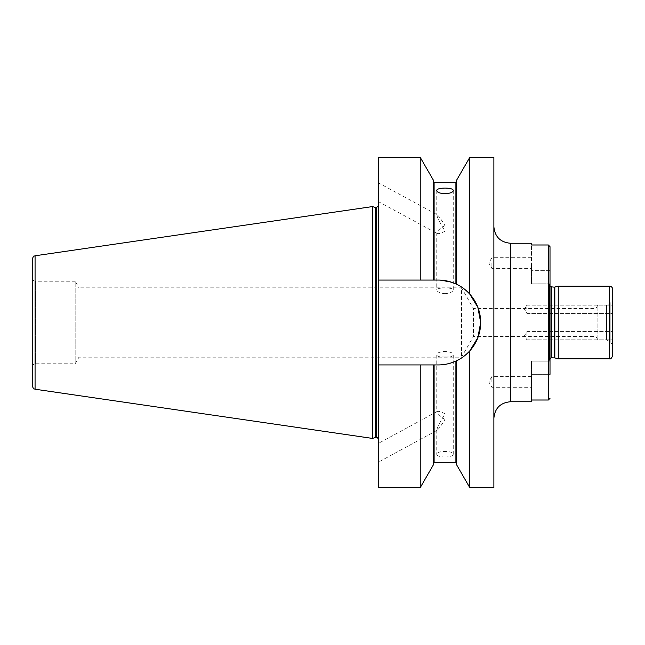 <?xml version="1.0" encoding="UTF-8"?>
<svg xmlns="http://www.w3.org/2000/svg" width="645" height="645" viewBox="0 0 645 645"><rect width="100%" height="100%" fill="white"/><g stroke="black" fill="none" stroke-linecap="round" stroke-linejoin="round"><path stroke-width="0.48" stroke-dasharray="3.23 2.42" d="M526.9 309.294L526.9 305.166L526.9 309.294M612.75 308.995L612.75 299.385L612.645 309.294M526.9 335.706L526.9 331.578L526.9 335.706M612.75 335.706L612.75 339.834L612.75 335.706M612.645 335.706L612.75 345.615L612.75 336.005M32.25 277.922L32.25 367.078L32.25 277.922C32.444 279.93 33.548 281.026 35.556 281.228L75.175 281.228L75.175 363.772L75.175 281.228L78.988 287.831L78.988 357.169L78.988 287.831L461.514 287.831L461.514 357.169L461.514 287.831L473.43 308.463L473.43 336.537L473.43 308.463L595.988 308.463L595.988 336.537L595.988 308.463L597.891 305.166L597.891 339.834L597.891 305.166L606.558 305.166L606.558 339.834L606.558 305.166L610.847 302.69L610.847 342.31L610.847 302.69L612.75 299.385M612.75 313.002L612.75 331.998L612.75 313.002M491.893 263.063L491.893 268.417L491.893 263.063M531.52 263.063L531.52 268.417L531.52 263.063M491.893 381.937L491.893 376.583L491.893 381.937M531.52 381.937L531.52 376.583L531.52 381.937M550.008 270.658L550.008 283.856L531.52 283.865L531.52 270.658L531.52 283.865L550.008 283.856L550.008 270.658L531.52 270.658L531.52 244.987L531.52 270.658L550.008 270.658L550.008 398.32L548.363 400.013L531.52 400.013L531.52 361.136L531.52 401.746M531.52 243.254L531.52 244.987L548.363 244.987L550.008 246.68M550.008 361.144L550.008 374.342L531.52 374.342L550.008 374.342L550.008 361.144L531.52 361.136L550.008 361.144L550.008 283.856L550.008 361.144M550.008 398.32L550.008 374.342M550.008 286.662L549.371 284.913L549.371 360.087L549.516 283.865M558.264 358.822L558.264 286.178M493.876 226.742L493.876 418.258L493.876 226.742M493.876 157.396L493.876 487.604M612.75 289.476L612.75 355.524M445.01 419.46C440.003 416.573 437.254 414.138 436.754 412.155L437.133 411.518C438.511 411.018 441.132 411.784 445.01 413.808C440.003 422.128 437.254 427.546 436.754 430.07L437.133 430.296C438.511 429.296 441.132 425.684 445.01 419.46M378.309 450L378.309 462.215L378.309 450M445.01 225.54C440.003 228.427 437.254 230.862 436.754 232.845L437.133 233.482C438.511 233.982 441.132 233.216 445.01 231.192C440.003 222.872 437.254 217.454 436.754 214.93L437.133 214.704C438.511 215.704 441.132 219.316 445.01 225.54M378.309 189.356L378.309 201.571L378.309 189.356M445.01 293.677C450.017 293.193 452.774 291.943 453.258 289.919C453.766 287.291 436.246 287.291 436.754 289.919C437.237 291.943 439.995 293.193 445.01 293.677M445.01 456.966C450.017 456.878 452.774 456.015 453.258 454.37C453.766 450.484 436.246 450.484 436.754 454.37C437.246 456.015 439.995 456.878 445.01 456.966M445.01 356.967C439.995 357.112 437.237 356.483 436.754 355.081C436.246 350.42 453.766 350.42 453.258 355.081C452.774 356.483 450.017 357.112 445.01 356.967M453.258 282.824L439.334 280.083L378.309 280.067L438.237 280.067A42.433 42.433 0 0 1 480.67 322.5A42.433 42.433 0 0 1 438.237 364.933C444.252 364.933 450.137 363.651 455.902 361.079L456.563 360.773C461.143 358.701 465.545 355.411 469.77 350.888C484.201 335.473 484.201 309.527 469.77 294.112C465.545 289.589 461.143 286.299 456.563 284.227L455.902 283.921L455.902 182.164M434.109 364.933L378.309 364.933L434.109 364.933L434.109 462.836M378.309 157.396L378.309 487.604M469.77 487.604L469.77 350.888M456.563 360.773L456.563 464.722M456.563 180.278L456.563 284.227A42.433 42.433 0 0 0 456.539 284.219M378.309 205.852L378.309 439.148L378.309 205.852M420.242 364.933L420.242 487.604M420.242 157.396L420.242 280.067M433.448 364.933L433.448 464.722M433.448 280.067L433.448 180.278M378.309 280.067L438.237 280.067M438.237 364.933L378.309 364.933M469.77 294.112L469.77 157.396M32.25 385.944L32.25 259.056M372.358 206.602L372.358 438.398M551.33 287.17L551.33 357.83M554.305 287.17L554.305 357.83M554.821 287.098L554.821 357.902M510.388 243.254L510.388 401.746M548.363 400.013L548.363 244.987M609.444 358.822L609.444 286.178M455.902 361.079L455.902 462.836M434.109 182.164L434.109 280.067M35.556 281.228L35.556 363.772L35.556 281.228M375.495 207.44L375.495 437.56M376.011 207.505L376.011 437.495M376.656 207.505L376.656 437.495M35.072 255.783L35.072 389.217M526.9 313.422L612.75 313.422L526.9 313.422L524.514 309.294L526.9 305.166L612.75 305.166L526.9 305.166L524.514 309.294L526.9 313.422M526.9 339.834L612.75 339.834L526.9 339.834L524.514 335.706L526.9 331.578L612.75 331.578L526.9 331.578L524.514 335.706L526.9 339.834M32.25 367.078C33.29 364.32 34.387 363.216 35.556 363.772L75.175 363.772L78.988 357.169L461.514 357.169L473.43 336.537L595.988 336.537L597.891 339.834L606.558 339.834L610.847 342.31L612.75 345.615M531.52 257.71L491.893 257.71L488.805 263.063L491.893 268.417L531.52 268.417M531.52 376.583L491.893 376.583L488.805 381.937L491.893 387.29L531.52 387.29M550.008 358.338L549.516 361.136M549.355 285.187L549.355 359.813L549.355 285.187M437.133 411.518L378.309 443.429M437.133 430.296L378.309 462.215M378.309 201.571L437.133 233.482M378.309 182.785L437.133 214.704M436.754 190.63L436.754 214.93M436.754 232.845L436.754 289.919M453.258 190.63L453.258 289.919M436.754 355.081L436.754 412.155M436.754 430.07L436.754 454.37M453.258 355.081L453.258 454.37"/><path stroke-width="0.97" d="M550.008 374.342L550.008 246.68L548.363 244.987L531.52 244.987L531.52 243.254L510.388 243.254C500.359 242.27 494.852 236.771 493.876 226.742M550.008 246.68L550.008 270.658M510.388 243.254L510.388 401.746L531.52 401.746L531.52 400.013L548.363 400.013L550.008 398.32M550.008 286.662L554.305 287.17L558.264 286.178L558.264 358.822L609.444 358.822C610.46 359.459 611.557 358.354 612.75 355.524L612.75 289.476C612.557 287.476 611.452 286.372 609.444 286.178L609.444 358.822M469.77 487.604L493.876 487.604L493.876 157.396L469.77 157.396L469.77 294.112L477.856 307.318L480.67 322.5L477.856 337.682L469.77 350.888L469.77 487.604L456.563 464.722L456.563 360.773L455.902 361.079C450.137 363.651 444.252 364.933 438.237 364.933L378.309 364.933L378.309 157.396L420.242 157.396L420.242 280.067L438.237 280.067C444.252 280.067 450.137 281.349 455.902 283.921L453.258 282.824M558.264 286.178L609.444 286.178M445.01 193.677C439.995 193.435 437.246 192.42 436.754 190.63C436.246 187.235 453.766 187.235 453.258 190.63C452.774 192.42 450.017 193.435 445.01 193.677M438.237 364.933A42.433 42.433 0 0 0 456.563 284.227L455.902 283.921L456.563 284.227C461.143 286.299 465.545 289.589 469.77 294.112M469.77 350.888C465.545 355.411 461.143 358.701 456.563 360.773M433.448 364.933L433.448 464.722L420.242 487.604L378.309 487.604L378.309 364.933M420.242 487.604L420.242 364.933M378.309 280.067L420.242 280.067M433.448 280.067L433.448 180.278L420.242 157.396M438.237 280.067A42.433 42.433 0 0 1 456.249 284.082M456.563 284.227L456.563 180.278L469.77 157.396M32.25 322.5L32.25 385.944C34.419 391.128 34.088 388.072 35.072 389.217L35.072 255.783C34.088 256.928 34.419 253.872 32.25 259.056L32.25 322.5M375.495 207.44L372.358 206.602L372.358 438.398L375.495 437.56L375.495 207.44L376.656 207.505L378.309 205.852M548.363 244.987L548.363 400.013M554.821 287.098L554.821 357.902L551.33 357.83L551.33 287.17M554.305 357.83L554.305 287.17M456.563 463.497L455.902 462.836L455.902 361.079M455.902 283.921L455.902 182.164L456.563 181.503M455.902 462.836L434.109 462.836L434.109 364.933M434.109 280.067L434.109 182.164L433.448 181.503M376.656 207.505L376.656 437.495L376.011 437.495L376.011 207.505M551.33 357.83L550.008 358.338M554.821 357.902L558.264 358.822M510.388 401.746C500.359 402.73 494.852 408.229 493.876 418.258M455.902 182.164L434.109 182.164M434.109 462.836L433.448 463.497M376.011 437.495L375.495 437.56M376.656 437.495C377.035 437.149 377.583 437.697 378.309 439.148M35.072 389.217L372.358 438.398M35.072 255.783L372.358 206.602"/></g></svg>
